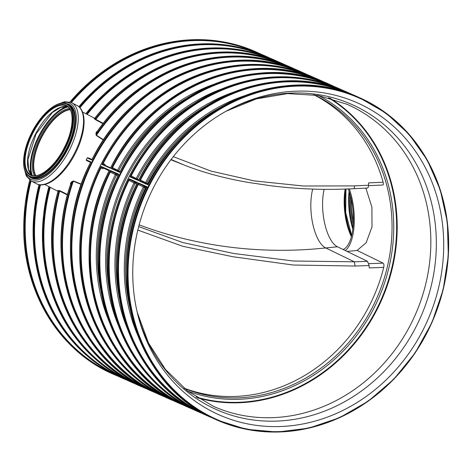 <?xml version="1.0" encoding="UTF-8"?>
<svg xmlns="http://www.w3.org/2000/svg" width="472" height="472" viewBox="0 0 472 472"><rect width="100%" height="100%" fill="white"/><g stroke="black" fill="none" stroke-linecap="round" stroke-linejoin="round"><path stroke-width="0.71" d="M95.332 118.991L94.748 118.325L95.079 118.23L94.748 118.325A176.245 157.371 -66.1 0 1 211.167 52.722A176.245 157.371 -66.1 0 1 283.66 64.115L284.48 64.475A176.245 157.371 113.9 0 0 211.987 53.082A176.245 157.371 113.9 0 0 95.332 118.991A0.484 0.437 142.2 0 1 94.754 119.097L95.739 119.823L95.332 118.991M91.78 159.495L87.78 157.725L87.208 157.967L86.264 159.849L86.423 160.474L90.524 162.403M81.402 184.163L73.455 180.977L71.962 181.531L70.47 183.225A0.484 0.319 -137.1 0 1 70.871 183.714L73.302 181.236L81.308 184.434M67.59 194.523L60.003 190.771L57.914 190.446A0.484 0.431 -87.6 0 1 58.156 190.977L59.667 191.13L67.466 194.983M366.986 188.009C367.9 188.216 368.425 187.29 368.567 185.213L354.46 185.897L303.348 186.003L254.154 180.894L210.972 171.082L173.277 156.657M367.251 188.062L353.982 188.682C325.887 190.157 298.274 189.195 271.14 185.803L249.057 182.546C224.672 178.392 202.848 172.487 183.602 164.816L185.053 165.389M171.1 159.483L183.602 164.816L170.882 159.772M313.709 94.742A160.574 143.376 -66.1 0 1 383.122 182.204L368.626 182.894L368.567 185.213M137.818 230.082L182.729 246.284L233.015 256.756L293.147 265.022L355.05 266.037L369.128 265.535L367.493 261.317L354.372 261.812L293.413 261.01L233.64 253.476L182.888 242.584L138.679 226.613M365.865 188.127L371.906 207.202L372.007 226.849L366.166 242.702L357.133 250.443L383.063 263.128C383.942 263.765 384.161 265.187 383.718 267.394A160.574 143.376 -66.1 0 1 183.956 388.108M369.128 265.535L369.222 267.919L383.718 267.394M383.122 182.204C383.594 184.227 383.394 185.148 382.521 184.959M368.543 185.679L382.768 185.018M96.329 131.877L95.904 134.001A0.484 0.313 -167.5 0 0 96.542 134.048L96.966 131.906A0.484 0.336 -170.2 0 1 96.329 131.877L97.309 131.505M96.966 131.906L97.167 131.529C142.237 65.826 228.177 38.026 292.994 68.239A176.245 157.371 113.9 0 0 220.501 56.846A176.245 157.371 113.9 0 0 96.966 131.906L97.722 131.169M95.904 134.001L96.359 135.505L96.542 134.048A176.245 157.371 113.9 0 1 221.321 57.212A176.245 157.371 113.9 0 1 293.814 68.605A176.245 157.371 113.9 0 1 298.038 70.558L292.994 68.239M103.61 139.848L96.477 135.234A175.796 156.97 113.9 0 1 291.637 68.157M96.359 135.505L103.451 140.084M73.455 180.977L73.302 181.236A175.796 156.97 113.9 0 0 141.694 385.789L142.432 386.71L142.851 386.367L141.742 385.701L142.863 386.338L143.063 385.984M71.962 181.531L72.387 182.009A176.245 157.371 113.9 0 0 142.432 386.71L150.857 390.427M70.47 183.225L70.741 184.286M70.711 184.788L70.871 183.714A176.245 157.371 113.9 0 0 141.606 386.344L141.523 386.302M141.565 386.32L141.565 386.32C75.142 353.021 43.459 262.585 70.682 184.115L70.871 183.714M60.003 190.771L59.667 191.13A175.796 156.97 113.9 0 0 132.361 381.659L133.098 382.58L133.517 382.243L132.408 381.571L133.535 382.214L133.729 381.854M58.823 190.434A0.484 0.431 -93.8 0 1 59.077 190.971A176.245 157.371 113.9 0 0 133.098 382.58L141.435 386.249M58.257 191.331L58.156 190.977L58.257 191.331M57.914 190.446L58.215 190.8M94.612 118.537L94.182 118.442A0.484 0.437 135.6 0 0 94.748 118.325M94.182 118.442L94.754 119.097M95.739 119.823L102.99 123.747M103.274 123.393L95.822 119.357A175.796 156.97 113.9 0 1 282.309 64.027M114.849 373.983L113.746 373.317L114.43 374.326L114.849 373.983L113.699 373.405A175.796 156.97 113.9 0 1 40.492 184.841M324.14 189.343A36.167 14.538 -95.6 0 0 337.462 246.791L343.132 249.529A38.698 15.552 -95.6 0 0 353.41 218.542A38.698 15.552 -95.6 0 0 348.289 188.953M349.333 188.912A40.869 16.426 84.4 0 1 345.297 250.579L343.132 249.529M345.297 250.579L367.493 261.317M103.58 168.174L101.793 167.271A0.962 0.372 -63.2 0 0 101.02 167.991L102.76 168.864L103.58 168.174L109.15 170.811M118.419 174.622A0.962 0.49 121.6 0 1 118.442 174.634A0.962 0.496 117 0 1 118.442 174.64L118.867 174.268L118.442 174.634L111.121 171.401A0.962 0.372 -63.2 0 0 110.354 172.115L115.327 174.628A0.962 0.372 116.8 0 1 116.1 173.914A0.962 0.861 -66.1 0 1 116.442 175.165L118.029 175.861M118.348 175.318L118.531 174.835C75.496 257.411 104.218 365.995 178.894 402.834L178.853 402.811M118.466 174.959L111.097 171.383A0.962 0.372 -59 0 0 110.271 172.073L110.354 172.115M111.097 171.383L110.354 170.504L110.271 172.073A175.796 156.97 113.9 0 0 169.69 398.173L170.427 399.088L170.846 398.751L169.737 398.085L170.864 398.722L171.059 398.362M108.973 321.125A169.672 151.5 113.9 0 1 115.327 174.628L116.442 175.165A168.769 150.698 113.9 0 0 100.961 291.029M109.085 170.492A0.962 0.49 121.6 0 1 109.109 170.51A0.962 0.496 117 0 1 109.115 170.51L109.534 170.144L109.109 170.51L101.763 167.259A0.962 0.372 -59 0 0 100.943 167.943L101.02 167.991M109.014 171.194L109.203 170.699M101.763 167.259L101.026 166.38L100.943 167.943A175.796 156.97 113.9 0 0 160.356 394.043L161.094 394.964L161.512 394.621L160.403 393.955L161.53 394.592L161.731 394.238M90.423 162.238A0.962 0.49 121.6 0 1 90.447 162.256A0.962 0.496 117 0 1 90.447 162.256L90.872 161.89L90.441 162.256L86.423 160.474M90.353 162.94L90.535 162.451C47.501 245.027 76.222 353.611 150.898 390.45L150.898 390.45M91.822 159.512L91.822 160.008L92.347 158.987M110.442 167.749L103.144 164.522A0.962 0.372 113.6 0 1 103.185 163.489L101.97 164.498L103.173 164.533A0.962 0.372 117.9 0 1 103.268 163.53L103.185 163.489A175.796 156.97 113.9 0 1 310.305 76.411M104.943 165.471L104.99 164.439L103.268 163.53M103.144 164.522L110.466 167.755L110.483 168.262L111.008 167.241M119.817 171.897L112.472 168.646A0.962 0.372 113.6 0 1 112.519 167.619L111.303 168.622L112.472 168.646A0.962 0.372 117.9 0 1 112.601 167.654L112.519 167.619A175.796 156.97 113.9 0 1 319.638 80.535M117.333 170.799A0.962 0.372 117.9 0 1 117.528 170.262L112.601 167.654M120.207 171.519L117.528 170.262A169.672 151.5 113.9 0 1 213.704 84.329M110.46 167.755L110.731 167.666C150.214 86.842 248.331 46.203 320.989 80.623L326.034 82.936A176.245 157.371 113.9 0 0 321.81 80.983A176.245 157.371 113.9 0 0 249.316 69.596A176.245 157.371 113.9 0 0 111.303 168.622L119.817 172.386A176.245 157.371 113.9 0 1 257.824 73.361A176.245 157.371 113.9 0 1 330.317 84.748C257.665 50.327 159.548 90.972 120.065 171.79L120.342 171.365M116.2 375.24L116.495 375.37M106.825 371.092L115.274 374.827A176.245 157.371 113.9 0 0 122.419 378.231L115.286 374.833L115.274 374.361L115.286 374.833L115.274 374.361L115.286 374.833L106.772 371.069A176.245 157.371 113.9 0 0 113.905 374.467A176.245 157.371 113.9 0 0 118.195 376.278L113.085 374.101A176.245 157.371 -66.1 0 1 23.765 228.713A176.245 157.371 -66.1 0 1 29.76 180.139M124.661 378.981L124.602 378.485L124.614 378.957L116.106 375.193A176.245 157.371 113.9 0 0 123.239 378.591A176.245 157.371 113.9 0 0 127.523 380.402L122.419 378.231M152.662 391.365L152.603 390.869L152.609 391.341L144.102 387.577A176.245 157.371 113.9 0 0 151.235 390.975A176.245 157.371 113.9 0 0 155.518 392.787L150.415 390.609A176.245 157.371 113.9 0 1 143.281 387.211L143.27 386.745L143.281 387.211L134.768 383.447A176.245 157.371 113.9 0 0 141.901 386.845A176.245 157.371 113.9 0 0 146.19 388.657L141.081 386.485A176.245 157.371 -66.1 0 1 58.156 190.977M143.329 387.241L134.821 383.471M171.324 399.619L171.265 399.123L171.277 399.595A176.245 157.371 113.9 0 0 178.41 402.994L179.23 403.359A176.245 157.371 113.9 0 0 183.519 405.171L179.23 403.359A176.245 157.371 113.9 0 1 172.097 399.961L180.611 403.725L180.599 403.253L180.611 403.725A176.245 157.371 113.9 0 0 187.744 407.124L188.564 407.483A176.245 157.371 113.9 0 0 192.847 409.295L188.564 407.483A176.245 157.371 113.9 0 1 99.244 262.096A176.245 157.371 113.9 0 1 258.65 73.721A176.245 157.371 113.9 0 1 331.143 85.113A176.245 157.371 113.9 0 1 335.362 87.066L330.317 84.748M136.001 179.053A0.962 0.372 117.9 0 1 136.196 178.516L131.263 175.908A0.962 0.372 -62.1 0 0 131.151 176.906L138.438 180.133L139.004 179.62M131.263 175.908L131.181 175.873A0.962 0.372 -66.4 0 0 131.139 176.9L138.461 180.139L138.479 180.64L138.727 180.05C178.209 99.226 276.327 58.581 348.985 93.008A176.245 157.371 113.9 0 0 276.492 81.615A176.245 157.371 113.9 0 0 138.479 180.64L129.971 176.876L131.139 176.9M338.3 88.795A175.796 156.97 113.9 0 0 131.181 175.873L129.971 176.876A176.245 157.371 113.9 0 1 267.978 77.85A176.245 157.371 113.9 0 1 340.471 89.243A176.245 157.371 113.9 0 1 344.696 91.19L339.651 88.878A176.245 157.371 113.9 0 0 267.158 77.485A176.245 157.371 113.9 0 0 107.758 265.86A176.245 157.371 113.9 0 0 197.072 411.248L197.898 411.613A176.245 157.371 113.9 0 0 202.181 413.425L197.898 411.613A176.245 157.371 113.9 0 1 190.759 408.215L191.148 408.386M138.868 179.773L136.196 178.516A169.672 151.5 113.9 0 1 232.366 92.583M147.996 184.357L147.948 184.34A0.962 0.56 -72.5 0 0 147.972 184.345L140.467 181.03A0.962 0.372 113.6 0 1 140.514 179.997L139.299 181.006L140.467 181.03A0.962 0.372 117.9 0 1 140.597 180.038L140.514 179.997A175.796 156.97 113.9 0 1 347.864 93.019M145.329 183.177A0.962 0.372 117.9 0 1 145.523 182.646L140.597 180.038M147.341 184.068A0.962 0.861 113.9 0 0 147.689 183.673L145.523 182.646A169.672 151.5 113.9 0 1 244.756 95.657M140.497 181.042L147.954 184.34L147.996 184.853L148.521 183.832M137.081 182.876A0.962 0.49 121.6 0 1 137.104 182.888A0.962 0.496 117 0 1 137.11 182.894L137.529 182.528L137.104 182.888L129.788 179.655A0.962 0.372 -63.2 0 0 129.015 180.369L133.995 182.882A0.962 0.372 116.8 0 1 134.762 182.168A0.962 0.861 -66.1 0 1 135.11 183.419L136.691 184.115M137.016 183.578L137.193 183.089C94.158 265.665 122.879 374.249 197.561 411.088L197.514 411.065M137.134 183.213L129.759 179.637A0.962 0.372 -59 0 0 128.939 180.328L129.015 180.369M129.759 179.637L129.021 178.764L128.939 180.328A175.796 156.97 113.9 0 0 188.357 406.427L189.089 407.342L189.726 406.616M127.635 329.379A169.672 151.5 113.9 0 1 133.995 182.882L135.11 183.419A168.769 150.698 113.9 0 0 119.628 299.283M146.574 187.065A0.962 0.555 127.9 0 1 146.621 187.101A0.962 0.56 117.2 0 1 146.627 187.101L147.046 186.735L146.621 187.101L139.122 183.779A0.962 0.372 -63.2 0 0 138.349 184.499L143.329 187.012A0.962 0.372 116.8 0 1 144.096 186.292A0.962 0.861 -66.1 0 1 144.438 187.543L146.208 188.322M146.526 187.785L146.709 187.295C103.675 269.872 132.396 378.456 207.072 415.295L207.037 415.272M147.211 187.596L139.093 183.767A0.962 0.372 -59 0 0 138.272 184.452L138.349 184.499M139.093 183.767L138.355 182.888L138.272 184.452A175.796 156.97 113.9 0 0 197.685 410.551L198.423 411.472L198.842 411.136L197.733 410.463L198.859 411.106L199.072 410.723M138.243 336.477A169.672 151.5 113.9 0 1 143.329 187.012L144.438 187.543A168.769 150.698 113.9 0 0 130.03 308.269M199.32 412.003L199.261 411.507L199.272 411.979A176.245 157.371 113.9 0 0 206.406 415.378L207.226 415.738A176.245 157.371 113.9 0 0 211.603 417.59L207.226 415.738A176.245 157.371 113.9 0 1 200.093 412.339L200.482 412.516M287.065 91.78A170.622 152.35 113.9 0 0 227.398 110.489A170.622 152.35 113.9 0 0 137.541 313.656A170.622 152.35 113.9 0 0 314.305 421.307A170.622 152.35 113.9 0 0 443.114 230.171A170.622 152.35 113.9 0 0 287.065 91.78M200.193 412.386L208.836 416.21L208.76 415.755M188.623 405.938L188.357 406.427L189.508 407.006M162.816 395.855L178.41 402.994M152.609 391.341A176.245 157.371 113.9 0 0 159.748 394.739L144.155 387.601M105.521 369.859L104.365 369.281L105.103 370.195L105.539 369.83L104.365 369.281A175.796 156.97 113.9 0 1 31.093 180.965M133.517 382.243L136.609 383.571M142.851 386.367L145.942 387.701M150.769 390.379L150.94 390.474A176.245 157.371 113.9 0 1 90.872 161.89L86.264 159.849M161.512 394.621L164.604 395.955M170.846 398.751L173.938 400.085M188.399 406.339L192.6 408.339M198.842 411.136L202.116 412.546M207.114 415.319L198.423 411.472A176.245 157.371 113.9 0 1 138.355 182.888L147.046 186.735A176.245 157.371 113.9 0 0 207.114 415.319L207.114 415.313M190.859 408.256L199.272 411.979L190.812 408.233M200.146 412.363L208.789 416.186A176.245 157.371 113.9 0 0 215.922 419.584L216.742 419.95A176.245 157.371 113.9 0 0 431.957 322.417A176.245 157.371 113.9 0 0 359.322 97.58A176.245 157.371 113.9 0 0 286.828 86.187A176.245 157.371 113.9 0 0 127.428 274.562A176.245 157.371 113.9 0 0 216.742 419.95L246.207 429.272L277.276 432.045L308.759 428.157L339.445 417.755L368.148 401.247L393.778 379.264L415.336 352.649L432.01 322.429L443.149 289.767L448.329 255.912L447.35 222.165L440.246 189.821L427.302 160.126L409 134.219L386.043 113.097L358.502 97.214A176.245 157.371 113.9 0 0 286.008 85.821A176.245 157.371 113.9 0 0 147.996 184.853L139.299 181.006A176.245 157.371 113.9 0 1 277.312 81.975A176.245 157.371 113.9 0 1 349.805 93.367A176.245 157.371 113.9 0 1 354.118 95.362L348.985 93.008M345.138 189.077A38.698 15.552 -95.6 0 0 351.374 236.667M70.139 109.699A38.698 17.393 -62.5 0 0 41.866 136.892A38.698 17.393 -62.5 0 0 35.86 175.655M70.11 109.64A38.769 17.429 -62.5 0 0 41.837 136.874A38.769 17.429 -62.5 0 0 35.789 175.661M357.133 250.443L347.062 251.428M87.78 157.725L92.07 159.406C131.552 78.588 229.663 37.949 302.322 72.369L307.366 74.682A176.245 157.371 113.9 0 0 303.142 72.729A176.245 157.371 113.9 0 0 230.649 61.336A176.245 157.371 113.9 0 0 71.248 249.717A176.245 157.371 113.9 0 0 160.568 395.099A176.245 157.371 113.9 0 0 164.852 396.911L159.748 394.739M302.322 72.369A176.245 157.371 113.9 0 0 229.829 60.976A176.245 157.371 113.9 0 0 91.822 160.008L87.208 157.967M288.705 66.428A176.245 157.371 113.9 0 0 284.48 64.475L288.705 66.428M78.806 106.684L97.787 87.137L119.121 70.794L142.302 58.05L166.74 49.218L191.85 44.521L217.008 44.067L241.593 47.879L264.993 55.861A176.245 157.371 113.9 0 0 192.499 44.468A176.245 157.371 113.9 0 0 78.842 106.713M264.993 55.861L270.043 58.174A176.245 157.371 113.9 0 0 265.819 56.221A176.245 157.371 113.9 0 0 193.325 44.828A176.245 157.371 113.9 0 0 79.485 107.291M85.786 113.663L104.743 93.415L126.201 76.417L149.618 63.106L174.392 53.814L199.904 48.781L225.498 48.144L250.514 51.908L274.326 59.985L279.371 62.304A176.245 157.371 113.9 0 0 275.147 60.351A176.245 157.371 113.9 0 0 202.653 48.958A176.245 157.371 113.9 0 0 86.618 114.094M49.696 187.018A176.245 157.371 113.9 0 0 132.573 382.721A176.245 157.371 113.9 0 0 136.856 384.532L131.747 382.355A176.245 157.371 113.9 0 1 124.614 378.957L116.153 375.216M48.887 186.599A176.245 157.371 113.9 0 0 122.944 378.09L114.43 374.326A176.245 157.371 113.9 0 1 39.872 184.782M38.999 184.635A176.245 157.371 113.9 0 0 113.61 373.96L105.103 370.195A176.245 157.371 113.9 0 1 30.538 180.652M69.98 102.029A176.245 157.371 -66.1 0 1 183.171 40.338A176.245 157.371 -66.1 0 1 255.665 51.731L260.709 54.044A176.245 157.371 113.9 0 0 256.485 52.097A176.245 157.371 113.9 0 0 183.992 40.704A176.245 157.371 113.9 0 0 70.847 102.335M274.326 59.985A176.245 157.371 113.9 0 0 201.833 48.592A176.245 157.371 113.9 0 0 85.833 113.687M354.46 185.897C354.431 187.927 354.23 188.835 353.858 188.617M337.462 246.791L325.698 247.947L354.372 261.812L355.05 266.037M312.735 189.089A36.167 14.538 -95.6 0 0 325.698 247.947A499.087 445.639 -66.1 0 1 139.134 224.878M383.063 263.128L368.862 263.665M113.964 372.915L113.746 373.317M263.642 55.773A175.796 156.97 113.9 0 0 79.91 107.734M272.975 59.903A175.796 156.97 113.9 0 0 87.172 114.383M351.215 198.995A38.769 15.582 -95.6 0 0 353.392 221.085M350.419 195.703A39.424 15.847 -95.6 0 0 353.251 224.465M352.997 227.51A41.465 16.668 84.4 0 1 349.581 192.765M352.82 229.085A41.902 16.845 84.4 0 1 349.097 191.26M345.911 189.048A39.406 15.836 -95.6 0 0 351.646 235.599M118.867 174.268A176.245 157.371 113.9 0 0 178.935 402.852L170.427 399.088A176.245 157.371 113.9 0 1 110.354 170.504L118.867 174.268M109.534 170.144A176.245 157.371 113.9 0 0 169.607 398.728L161.094 394.964A176.245 157.371 113.9 0 1 101.026 166.38L109.534 170.144M254.314 51.649A175.796 156.97 113.9 0 0 71.431 102.595M311.656 76.493C264.332 55.076 205.226 62.528 159.619 95.645C110.454 130.16 78.771 192.723 79.715 253.44C79.538 317.314 115.557 375.942 169.076 398.864A176.245 157.371 113.9 0 1 79.762 253.482A176.245 157.371 113.9 0 1 239.162 65.101A176.245 157.371 113.9 0 1 311.656 76.493L316.7 78.812A176.245 157.371 113.9 0 0 312.476 76.859A176.245 157.371 113.9 0 0 239.982 65.466A176.245 157.371 113.9 0 0 101.97 164.498L110.483 168.262A176.245 157.371 113.9 0 1 248.496 69.231A176.245 157.371 113.9 0 1 320.989 80.623M186.045 98.654A168.769 150.698 113.9 0 0 118.631 170.823A0.962 0.861 -66.1 0 1 118.277 171.212M119.776 171.879L112.501 168.663M171.277 399.595L162.763 395.831A176.245 157.371 113.9 0 0 169.896 399.229A176.245 157.371 113.9 0 0 174.186 401.041L169.076 398.864M300.971 72.281A175.796 156.97 113.9 0 0 230.855 61.867A175.796 156.97 113.9 0 0 71.856 249.765A175.796 156.97 113.9 0 0 158.775 393.796M186.77 406.18A175.796 156.97 -66.1 0 1 99.852 262.143A175.796 156.97 -66.1 0 1 258.851 74.246A175.796 156.97 -66.1 0 1 328.966 84.665M223.032 88.459A169.672 151.5 113.9 0 0 105.616 261.671A169.672 151.5 113.9 0 0 118.301 325.249M204.712 106.908A168.769 150.698 113.9 0 0 137.293 179.077A0.962 0.861 -66.1 0 1 136.939 179.466M218.359 108.56A168.769 150.698 113.9 0 0 146.627 183.201A0.962 0.861 -66.1 0 1 146.273 183.596M148.385 183.974L147.689 183.673A168.769 150.698 113.9 0 1 188.647 130.891M137.529 182.528A176.245 157.371 113.9 0 0 197.603 411.106L189.089 407.342A176.245 157.371 113.9 0 1 129.021 178.764L137.529 182.528M145.164 186.764A0.962 0.861 -66.1 0 1 145.506 188.015A168.769 150.698 113.9 0 0 126.561 271.258M128.065 274.604A175.767 156.94 -66.1 0 1 367.275 101.928A175.767 156.94 -66.1 0 1 369.358 400.02A175.767 156.94 -66.1 0 1 128.065 274.604M197.969 410.038L197.733 410.463M104.631 368.791L104.412 369.192M108.613 371.193L105.539 369.83L105.734 369.47M117.947 375.317L114.867 373.96L115.068 373.6M132.632 381.169L132.408 381.571M141.96 385.299L141.742 385.701M169.955 397.684L169.737 398.085M283.094 93.651A166.911 149.034 113.9 0 0 226.058 111.233L256.337 98.908L287.519 93.609L318.211 95.468L347.138 104.318A165.153 147.47 113.9 0 1 415.201 315.007A165.153 147.47 113.9 0 1 213.533 406.398L187.526 390.952L165.501 369.493L148.444 342.861L137.187 312.163A166.911 149.034 113.9 0 0 310.694 415.743A166.911 149.034 113.9 0 0 435.709 228.519A166.911 149.034 113.9 0 0 283.094 93.651M197.414 397.831A165.153 147.47 113.9 0 0 381.553 300.127A165.153 147.47 113.9 0 0 329.957 98.158M196.116 397.005A164.752 147.105 113.9 0 0 381.028 299.891A164.752 147.105 113.9 0 0 328.471 97.751M187.661 391.052A161.796 144.467 113.9 0 0 378.42 298.741A161.796 144.467 113.9 0 0 318.376 95.497M184.316 388.409A160.574 143.376 113.9 0 0 376.839 298.038A160.574 143.376 113.9 0 0 314.169 94.807M195.378 102.778A168.769 150.698 113.9 0 0 106.825 261.765A168.769 150.698 113.9 0 0 110.295 295.153M345.575 189.06A38.745 15.576 -95.6 0 0 351.534 236.053M160.627 393.554L160.403 393.955M50.256 187.307A175.796 156.97 113.9 0 0 130.779 381.411M66.817 106.584A41.902 18.839 -62.5 0 0 39.087 135.446A41.902 18.839 -62.5 0 0 31.4 174.728M67.738 106.784A38.769 17.429 -62.5 0 0 35.695 133.682A38.769 17.429 -62.5 0 0 32.09 175.36M66.581 106.041A38.769 17.429 -62.5 0 0 66.133 105.828A38.769 17.429 -62.5 0 0 32.987 132.892A38.769 17.429 -62.5 0 0 30.822 174.841C38.568 179.679 55.33 166.315 64.581 147.081C73.892 129.015 74.541 109.48 66.581 106.041M65.968 105.197A39.253 17.647 -62.5 0 0 25.494 151.577A39.253 17.647 -62.5 0 0 53.489 163.955A39.253 17.647 -62.5 0 0 65.968 105.197M66.511 104.123A40.456 18.184 -62.5 0 0 24.792 151.925A40.456 18.184 -62.5 0 0 53.649 164.687A40.456 18.184 -62.5 0 0 66.511 104.123M29.819 176.77L30.886 177.325A40.94 18.402 -62.5 0 0 66.623 148.45A40.94 18.402 -62.5 0 0 68.646 104.672L67.089 103.881C57.495 99.061 39.66 114.796 30.332 135.505C21.677 153.795 21.175 172.652 29.819 176.77A40.94 18.402 -62.5 0 0 65.555 147.901A40.94 18.402 -62.5 0 0 67.579 104.117A40.94 18.402 -62.5 0 0 67.112 103.893M28.633 176.026A41.377 18.603 -62.5 0 0 67.183 148.727A41.377 18.603 -62.5 0 0 68.753 104.253A41.377 18.603 -62.5 0 0 66.292 103.575M24.804 170.486A42.757 19.222 -62.5 0 0 67.856 149.034A42.757 19.222 -62.5 0 0 69.478 103.073A42.757 19.222 -62.5 0 0 59.56 103.622M24.096 167.92L26.261 175.962L31.063 180.947A44.073 19.812 -62.5 0 0 69.537 149.866A44.073 19.812 -62.5 0 0 71.715 102.731A44.073 19.812 -62.5 0 0 71.207 102.489M31.063 180.947L36.344 183.691A44.073 19.812 -62.5 0 0 74.818 152.609A44.073 19.812 -62.5 0 0 76.995 105.48L71.142 102.459L64.528 101.722L57.053 104.519M69.974 109.41A38.769 17.429 -62.5 0 0 41.436 136.668A38.769 17.429 -62.5 0 0 35.53 175.69M69.408 108.53A39.424 17.724 -62.5 0 0 40.604 136.237A39.424 17.724 -62.5 0 0 34.486 175.726M67.933 106.943A41.465 18.638 -62.5 0 0 39.642 135.735A41.465 18.638 -62.5 0 0 32.332 175.431M58.257 190.812L57.997 190.653L58.085 191.042C35.612 270.662 72.67 357.971 141.081 386.485M283.66 64.115C222.058 35.577 141.134 58.782 94.754 118.248L94.329 118.413L94.636 118.549M38.946 184.623L33.966 213.031L33.323 241.546L37.04 269.394L45.017 295.826L57.029 320.116L72.759 341.604L91.78 359.711L113.569 373.942M94.707 118.295L82.476 111.941M58.009 191.337L44.781 184.463M109.197 170.711C66.163 253.281 94.884 361.865 169.56 398.704L169.56 398.704M29.712 180.103L25.146 204.305L23.724 228.672C23.547 292.546 59.566 351.18 113.085 374.101M255.665 51.731L232.336 43.772L207.839 39.955L182.764 40.368L157.737 45.005L133.358 53.743L110.224 66.381L88.913 82.606L69.933 102.011M124.608 378.957L131.747 382.355M143.27 387.211L150.415 390.609M172.144 399.979L187.744 407.124M147.972 184.345L148.243 184.257C187.726 103.433 285.843 62.794 358.502 97.214M199.261 411.973L206.406 415.378M208.813 416.198L215.922 419.584M339.651 88.878C292.327 67.455 233.221 74.906 187.614 108.029C138.449 142.538 106.772 205.108 107.716 265.819C107.533 329.692 143.553 388.326 197.072 411.248M122.897 378.066L100.914 363.682L81.756 345.345L65.956 323.574L53.961 298.959L46.097 272.202L42.574 244.024L43.501 215.214L48.846 186.576M345.97 189.048L345.693 212.512L351.669 235.493M67.756 106.802L60.776 107.35L52.298 112.578L36.049 133.865L27.966 159.4L28.556 169.342L32.12 175.372M36.344 183.691C46.622 189.278 63.938 175.124 74.57 154.828C85.709 134.136 87.757 110.784 76.995 105.48"/></g></svg>
